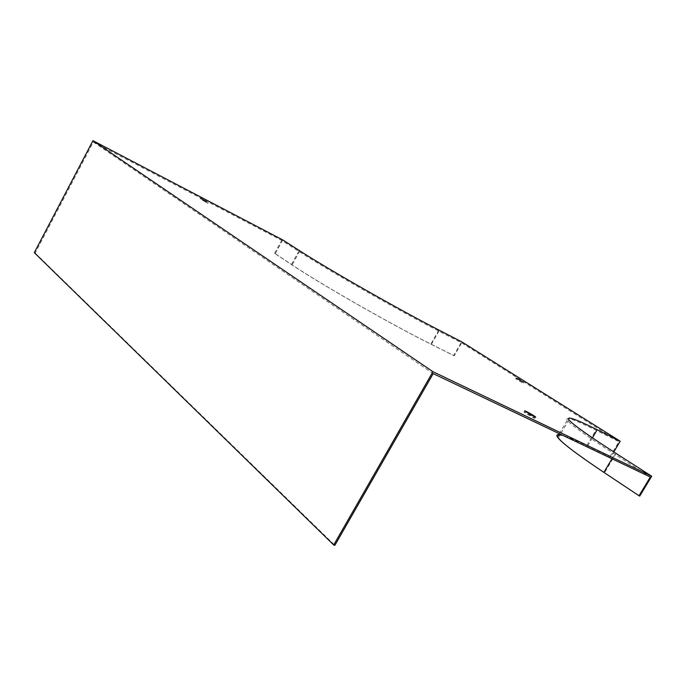 <?xml version="1.0" encoding="UTF-8"?>
<svg xmlns="http://www.w3.org/2000/svg" width="686" height="686" viewBox="0 0 686 686"><rect width="100%" height="100%" fill="white"/><g stroke="black" fill="none" stroke-linecap="round" stroke-linejoin="round"><path stroke-width="0.51" stroke-dasharray="3.43 2.57" d="M522.235 382.711L515.735 378.852L522.235 382.711M34.3 252.662L35.183 253.04L93.339 142.019L281.689 240.383L298.719 251.316C327.351 269.89 399.689 311.118 438.92 331.175L461.678 342.889L618.926 441.655L595.92 430.225C574.165 419.412 564.629 416.093 567.288 420.261C570.786 424.711 586.599 436.022 614.725 454.183L650.311 477.027M93.339 142.019L433.192 373.621M533.468 417.877L534.909 418.314C534.36 417.38 522.998 410.974 524.027 412.175L533.468 417.877M202.207 200.02L207.798 203.305L202.207 200.02M639.738 496.081L604.58 472.697C576.986 454.209 561.611 442.487 558.455 437.539L557.898 436.185M558.378 435.37C561.217 434.53 570.941 438.08 587.55 446.011L610.729 457.082L613.798 451.945M282.778 239.946L275.249 253.657L274.589 253.323L291.43 264.53C319.736 283.61 391.929 324.838 431.374 344.389L454.252 355.837L461.678 342.889M454.252 355.837L453.712 355.494L461.592 341.765M558.824 434.624C563.146 435.053 572.484 438.688 586.83 445.54L610.729 457.082M610.008 456.61L618.926 441.655M275.249 253.657L292.099 264.865C320.19 283.798 391.715 324.65 430.842 344.046L453.712 355.494M274.589 253.323L281.689 240.383M35.183 253.04L334.854 545.336M616.088 453.42L604.58 472.697M592.404 437.84L587.55 446.011M438.843 330.035L430.842 344.046M299.825 250.862L292.099 264.865M611.981 458.771L614.725 454.183M586.83 445.54L595.92 430.225M291.43 264.53L298.719 251.316M431.374 344.389L438.92 331.175M568.908 419.823L558.455 437.539M559.356 433.706L567.288 420.261M524.747 410.94L524.027 412.175M535.569 417.191L534.909 418.314M516.232 378.003L515.735 378.852M523.744 382.299L523.264 383.114M200.715 198.288L200.252 199.137M208.252 202.464L207.798 203.305"/><path stroke-width="1.03" d="M92.953 140.664L282.778 239.946L299.825 250.862C328.26 269.264 399.938 310.106 438.843 330.035L461.592 341.765L620.204 441.209L597.206 429.753C575.665 419.026 566.233 415.716 568.908 419.823C572.407 424.214 588.134 435.413 616.088 453.42L651.7 476.221L432.935 371.701L92.953 140.664L34.3 252.662L333.722 544.993L334.854 545.336L433.192 373.621L650.311 477.027L639.026 495.755L603.869 472.362C576.086 453.746 560.608 441.947 557.435 436.965C556.38 435.267 556.843 434.487 558.824 434.624M522.732 381.853L516.232 378.003L522.732 381.853M534.197 416.642L535.629 417.079C535.08 416.162 523.718 409.748 524.747 410.94L534.197 416.642M206.323 201.573L200.715 198.288L206.323 201.573M432.935 371.701L333.722 544.993M651.7 476.221L639.738 496.081L639.026 495.755M557.898 436.185L558.378 435.37M620.204 441.209L613.798 451.945M597.206 429.753L592.404 437.84M603.869 472.362L611.981 458.771M557.435 436.965L559.356 433.706"/></g></svg>
